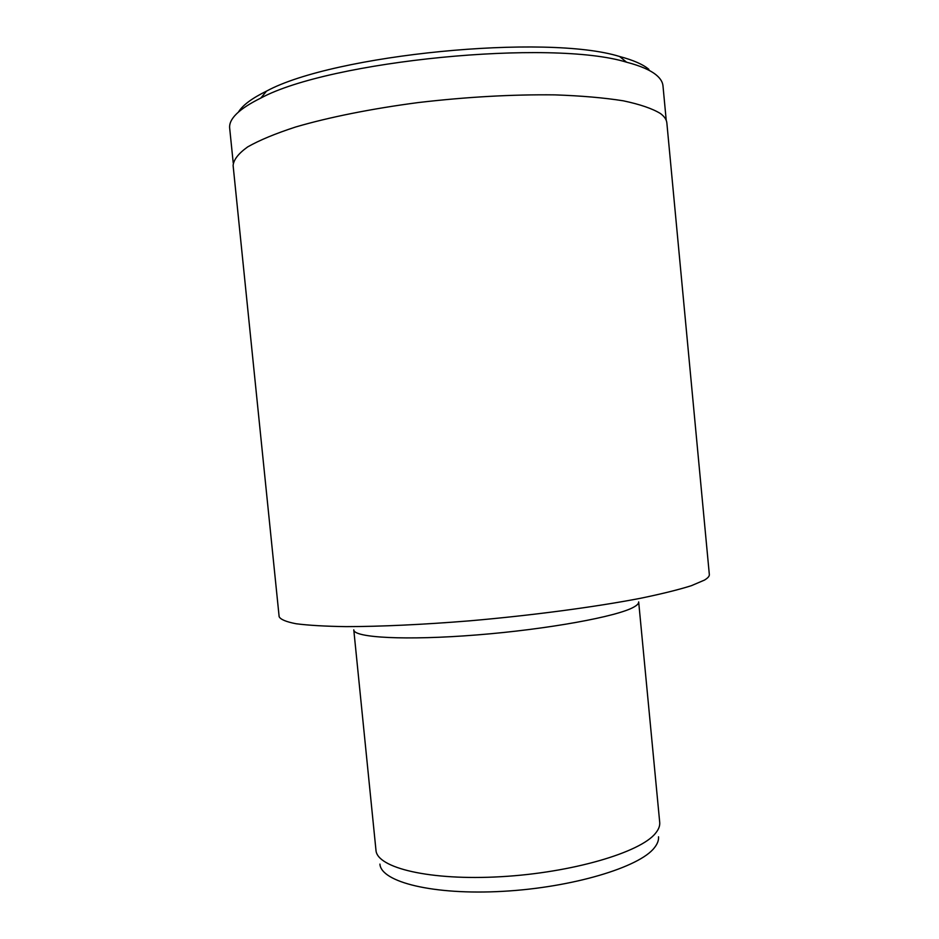 <?xml version="1.0" encoding="UTF-8"?>
<svg xmlns="http://www.w3.org/2000/svg" width="939" height="939" viewBox="0 0 939 939"><rect width="100%" height="100%" fill="white"/><g stroke="black" fill="none" stroke-linecap="round" stroke-linejoin="round"><path stroke-width="1.41" d="M666.232 120.38L662.981 85.848C662.652 82.151 660.516 78.618 656.561 75.249C650.657 70.249 640.668 65.894 626.595 62.209C551.557 38.945 329.894 60.683 260.796 98.079C238.952 108.901 228.588 118.983 229.691 128.326L233.212 162.846M704.485 580.079C707.889 578.037 709.508 576.182 709.332 574.504L666.854 122.95C666.561 119.664 664.46 116.553 660.54 113.596C652.499 108.631 640.093 104.37 623.32 100.813C604.117 97.773 581.3 95.79 554.867 94.874C512.154 94.37 466.648 96.928 418.348 102.551C371.574 108.689 329.014 117.234 295.773 126.953C275.456 133.561 259.422 140.216 247.673 146.907C238.494 153.468 233.647 159.665 233.107 165.487L279.141 616.688C280.55 619.494 286.219 621.853 296.184 623.766C308.673 625.362 325.328 626.325 346.151 626.63C380.06 626.595 422.855 624.623 469.418 620.855C532.037 615.421 595.009 607.04 640.398 598.307C661.549 593.941 678.545 589.739 691.374 585.69L704.485 580.079M658.532 836.79C658.826 840.311 657.429 843.985 654.354 847.8C639.506 867.225 572.403 887.531 502.834 891.334C433.208 895.278 381.034 882.05 379.919 864.103M655.492 833.292C658.615 829.524 660.023 825.909 659.718 822.447L638.673 601.899C638.825 603.448 637.229 605.162 633.884 607.04C617.803 616.454 548.165 629.283 476.965 634.928C405.695 640.644 353.545 637.722 353.78 629.834L375.976 850.264C376.915 867.929 429.956 880.829 500.98 876.697C571.968 872.718 640.433 852.459 655.492 833.292M238.518 111.952C242.649 105.215 251.992 98.266 266.535 91.118C333.756 54.521 546.568 33.651 619.611 56.504C633.285 60.131 643.039 64.415 648.872 69.345M266.535 91.118L260.796 98.079M619.611 56.504L626.595 62.209"/></g></svg>
